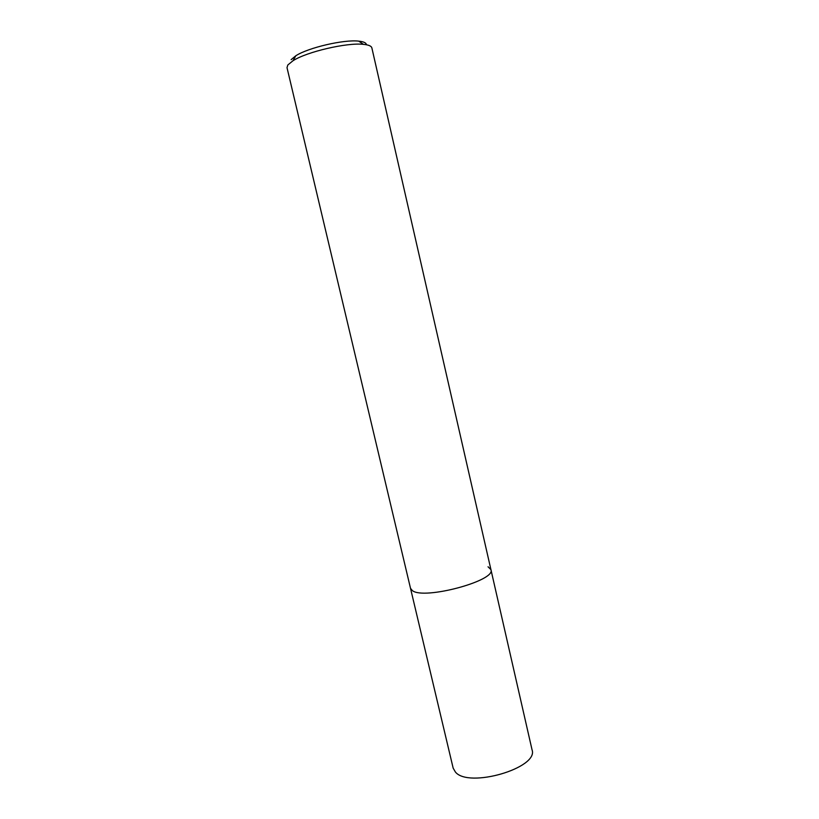 <?xml version="1.0" encoding="UTF-8"?>
<svg xmlns="http://www.w3.org/2000/svg" width="819" height="819" viewBox="0 0 819 819"><rect width="100%" height="100%" fill="white"/><g stroke="black" fill="none" stroke-linecap="round" stroke-linejoin="round"><path stroke-width="1.23" d="M490.929 569.625L371.867 47.922C371.396 46.038 368.581 44.85 363.431 44.349C347.092 42.404 306.808 51.781 292.997 60.739L287.807 64.998L287.008 67.67L453.163 768.14L455.415 772.041C468.611 788.584 539.045 767.905 532.043 749.784L490.929 569.625C496.375 580.63 424.119 600.112 412.407 590.642L410.514 588.339L412.407 590.642C424.119 600.112 496.375 580.63 490.929 569.625L488.042 566.779M366.421 44.748C366.247 42.844 363.677 41.636 358.722 41.134C344.031 39.343 308.2 47.676 295.813 55.774L291.134 59.644M295.813 55.774L292.997 60.739M358.722 41.134L363.431 44.349"/></g></svg>
